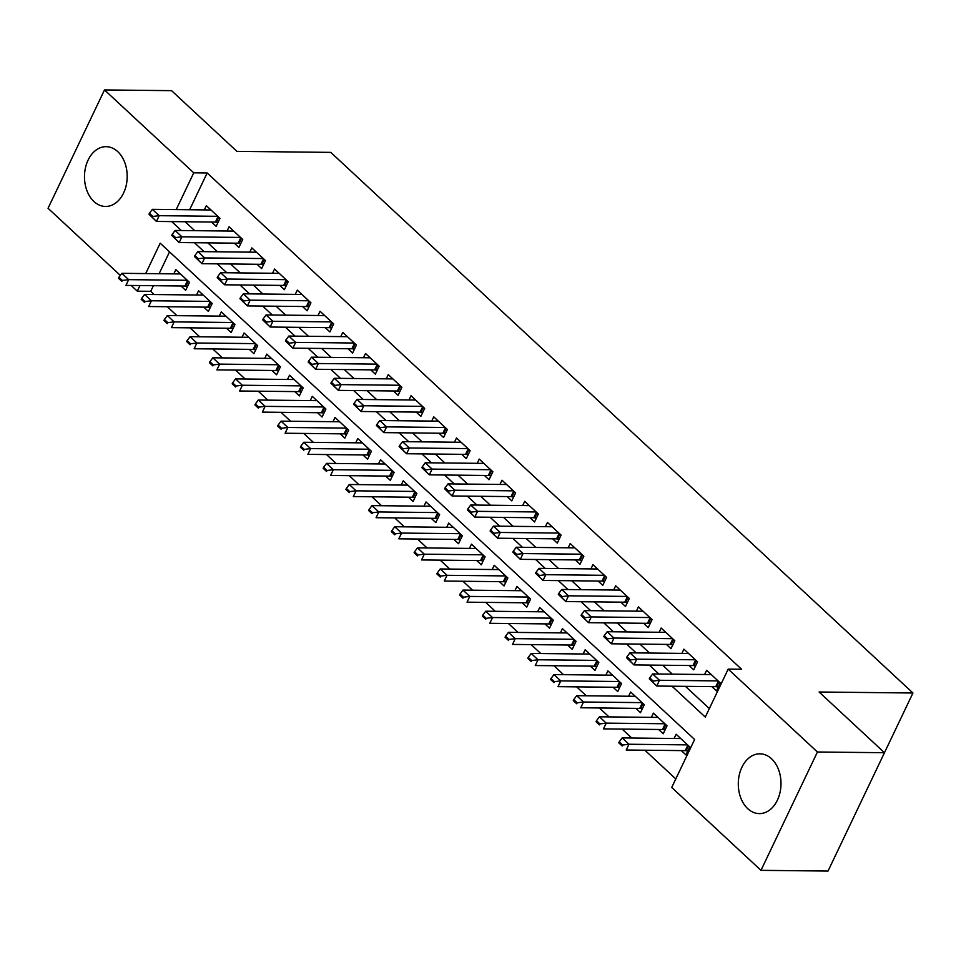 <?xml version="1.0" encoding="UTF-8"?>
<svg xmlns="http://www.w3.org/2000/svg" width="961" height="961" viewBox="0 0 961 961"><rect width="100%" height="100%" fill="white"/><g stroke="black" fill="none" stroke-linecap="round" stroke-linejoin="round"><path stroke-width="1.44" d="M117.735 151.622A29.899 21.358 90.6 0 1 126.227 185.281A29.899 21.358 90.6 0 1 105.518 206.459A29.899 21.358 90.6 0 1 93.938 201.51A29.899 21.358 90.6 0 1 85.445 167.863A29.899 21.358 90.6 0 1 106.154 146.673A29.899 21.358 90.6 0 1 117.735 151.622M771.539 758.77A29.899 21.358 90.6 0 1 780.032 792.429A29.899 21.358 90.6 0 1 759.322 813.607A29.899 21.358 90.6 0 1 747.742 808.657A29.899 21.358 90.6 0 1 739.261 775.01A29.899 21.358 90.6 0 1 759.959 753.82A29.899 21.358 90.6 0 1 771.539 758.77M120.317 275.387L48.05 208.285L104.497 89.938L171.538 90.658L236.923 151.37L330.776 152.379L912.95 693.001L819.096 692.004L884.468 752.715L828.022 871.062L760.98 870.342L671.727 787.455L694.611 739.477L160.187 243.193L145.7 273.573M153.4 285.705L150.721 291.315L154.18 294.534M167.31 306.727L176.92 315.652M190.05 327.845L199.66 336.77M212.789 348.963L222.411 357.888M235.529 370.081L245.151 379.006M258.269 391.199L267.891 400.124M281.02 412.317L290.63 421.242M303.76 433.435L313.37 442.36M326.5 454.553L336.11 463.478M349.239 475.671L358.849 484.596M371.979 496.789L381.589 505.714M394.719 517.907L404.341 526.832M417.458 539.025L427.08 547.95M440.198 560.143L449.82 569.068M462.95 581.261L472.56 590.186M485.689 602.379L495.299 611.304M508.429 623.497L518.039 632.422M531.169 644.615L540.779 653.54M553.908 665.733L563.518 674.658M576.648 686.851L586.27 695.776M599.388 707.969L609.01 716.894M622.127 729.087L631.749 738.012M644.867 750.205L675.787 778.927M150.721 291.315L137.303 291.171L131.164 285.465M211.528 222.027L216.165 226.34L219.985 218.339L206.339 205.666L204.321 209.906M234.268 243.145L238.905 247.457L242.725 239.457L229.078 226.784L227.06 231.024M257.007 264.263L261.644 268.575L265.464 260.575L251.818 247.902L249.8 252.142M279.759 285.381L284.396 289.693L288.204 281.693L274.558 269.02L272.54 273.26M302.499 306.499L307.136 310.811L310.944 302.811L297.297 290.138L295.279 294.378M325.238 327.617L329.875 331.929L333.683 323.929L320.037 311.256L318.019 315.496M347.978 348.735L352.615 353.047L356.423 345.047L342.789 332.374L340.759 336.614M370.718 369.853L375.355 374.165L379.163 366.165L365.528 353.492L363.498 357.732M393.457 390.971L398.094 395.283L401.914 387.283L388.268 374.61L386.25 378.85M416.197 412.089L420.834 416.401L424.654 408.401L411.008 395.728L408.99 399.968M438.937 433.207L443.574 437.519L447.394 429.519L433.747 416.846L431.729 421.086M461.676 454.325L466.313 458.637L470.133 450.637L456.487 437.964L454.469 442.204M484.428 475.443L489.065 479.755L492.873 471.755L479.227 459.082L477.209 463.322M507.168 496.561L511.805 500.873L515.613 492.873L501.966 480.2L499.948 484.44M529.907 517.679L534.544 521.991L538.352 513.991L524.706 501.318L522.688 505.558M552.647 538.797L557.284 543.109L561.092 535.109L547.458 522.436L545.428 526.676M575.387 559.915L580.024 564.227L583.844 556.227L570.197 543.554L568.179 547.794M598.126 581.033L602.763 585.345L606.583 577.345L592.937 564.672L590.919 568.912M620.866 602.151L625.503 606.463L629.323 598.463L615.677 585.79L613.659 590.03M643.606 623.269L648.243 627.581L652.063 619.581L638.416 606.908L636.398 611.148M666.357 644.387L670.994 648.699L674.802 640.699L661.156 628.026L659.138 632.266M689.097 665.505L693.734 669.817L697.542 661.817L683.896 649.143L681.878 653.384M681.325 750.601L685.962 754.902L689.77 746.901L676.124 734.24L674.105 738.468M658.585 729.483L663.222 733.784L667.03 725.783L653.384 713.122L651.366 717.35M635.846 708.365L640.482 712.666L644.29 704.665L630.644 692.004L628.626 696.232M613.094 687.247L617.731 691.548L621.551 683.547L607.905 670.886L605.886 675.115M590.354 666.129L594.991 670.43L598.811 662.429L585.165 649.768L583.147 653.997M567.615 645.011L572.251 649.312L576.071 641.311L562.425 628.65L560.407 632.879M544.875 623.893L549.512 628.194L553.332 620.193L539.686 607.532L537.667 611.761M522.135 602.775L526.772 607.076L530.58 599.075L516.946 586.414L514.916 590.643M499.396 581.645L504.032 585.958L507.84 577.957L494.194 565.284L492.176 569.525M476.656 560.527L481.293 564.84L485.101 556.839L471.455 544.166L469.436 548.407M453.916 539.409L458.553 543.722L462.361 535.721L448.715 523.048L446.697 527.289M431.177 518.291L435.813 522.604L439.621 514.603L425.975 501.93L423.957 506.171M408.425 497.173L413.062 501.486L416.882 493.486L403.236 480.812L401.217 485.053M385.685 476.055L390.322 480.368L394.142 472.368L380.496 459.694L378.478 463.935M362.946 454.937L367.582 459.25L371.402 451.25L357.756 438.576L355.738 442.817M340.206 433.819L344.843 438.132L348.663 430.132L335.017 417.458L332.999 421.699M317.466 412.701L322.103 417.014L325.911 409.014L312.277 396.34L310.247 400.581M294.727 391.583L299.364 395.896L303.171 387.896L289.525 375.222L287.507 379.463M271.987 370.465L276.624 374.778L280.432 366.778L266.786 354.104L264.768 358.345M249.247 349.348L253.884 353.66L257.692 345.66L244.046 332.986L242.028 337.227M226.496 328.23L231.133 332.542L234.952 324.542L221.306 311.869L219.288 316.109M203.756 307.112L208.393 311.424L212.213 303.424L198.567 290.751L196.549 294.991M169.532 251.866L159.118 273.717M181.016 285.994L185.653 290.306L189.473 282.306L175.827 269.633L173.809 273.873M672.027 686.202L705.29 717.086L728.174 669.108L741.58 669.252L207.168 172.98L189.629 209.75M185.137 221.751L194.747 230.676M207.876 242.869L217.486 251.794M230.616 263.987L240.238 272.912M253.356 285.105L262.978 294.03M276.095 306.223L285.717 315.148M298.835 327.341L308.457 336.266M321.587 348.459L331.197 357.384M344.326 369.577L353.936 378.502M367.066 390.695L376.676 399.62M389.806 411.813L399.416 420.738M412.545 432.93L422.155 441.856M435.285 454.048L444.907 462.974M458.025 475.166L467.647 484.092M480.764 496.284L490.386 505.21M503.516 517.402L513.126 526.328M526.256 538.52L535.866 547.446M548.995 559.638L558.605 568.564M571.735 580.756L581.345 589.682M594.475 601.874L604.085 610.8M617.214 622.992L626.836 631.918M639.954 644.11L649.576 653.036M662.694 665.228L672.316 674.154M685.433 686.346L709.35 708.557M711.837 686.635L716.474 690.935L720.282 682.935L706.635 670.273L704.617 674.502M728.174 669.108L817.427 751.995L884.468 752.715L912.95 693.001M817.427 751.995L760.98 870.342M104.497 89.938L193.75 172.836L176.211 209.606M207.168 172.98L193.75 172.836M171.731 221.607L181.341 230.532M194.47 242.725L204.08 251.65M217.21 263.843L226.82 272.768M239.95 284.961L249.56 293.886M262.689 306.079L272.311 315.004M285.429 327.196L295.051 336.122M308.169 348.314L317.791 357.24M330.908 369.432L340.53 378.358M353.66 390.55L363.27 399.476M376.4 411.668L386.01 420.594M399.139 432.786L408.749 441.712M421.879 453.904L431.489 462.83M444.619 475.022L454.229 483.948M467.358 496.14L476.98 505.066M490.098 517.258L499.72 526.184M512.838 538.376L522.46 547.302M535.589 559.494L545.199 568.419M558.329 580.612L567.939 589.537M581.069 601.73L590.679 610.655M603.808 622.848L613.418 631.773M626.548 643.966L636.158 652.891M649.288 665.084L658.91 674.009M139.982 285.561L137.303 291.171M649.744 677.889L649.288 678.85L652.699 682.022L653.156 681.061L649.744 677.889L652.663 673.949L711.272 674.574M718.095 680.905L659.486 680.28L656.747 686.034L649.288 678.85M718.287 687.115L716.654 686.779A3.832 1.466 25.5 0 0 715.741 686.671L656.747 686.034L652.699 682.022M652.663 673.949L659.486 680.28L653.156 681.061M680.76 738.541L622.151 737.916L628.975 744.246L626.236 750.012L685.229 750.637A3.832 1.466 -154.5 0 1 686.142 750.745L687.788 751.082M622.644 745.027L619.232 741.856L618.776 742.817L622.187 745.988L622.644 745.027L628.975 744.246L687.583 744.883M622.187 745.988L618.776 742.817M622.151 737.916L619.232 741.856M627.004 656.771L626.536 657.732L629.948 660.904L630.416 659.943L627.004 656.771L629.923 652.831L688.532 653.456M695.356 659.787L636.747 659.162L633.996 664.916L626.536 657.732M695.548 665.997L693.914 665.661A3.832 1.466 25.5 0 0 693.001 665.553L633.996 664.916L629.948 660.904M629.923 652.831L636.747 659.162L630.416 659.943M604.253 635.653L603.796 636.614L607.208 639.786L607.664 638.825L604.253 635.653L607.184 631.713L665.793 632.338M672.616 638.669L614.007 638.044L611.256 643.798L603.796 636.614M672.808 644.879L671.174 644.543A3.832 1.466 25.5 0 0 670.261 644.435L611.256 643.798L607.208 639.786M607.184 631.713L614.007 638.044L607.664 638.825M581.513 614.535L581.057 615.496L584.468 618.668L584.925 617.707L581.513 614.535L584.444 610.595L643.053 611.22M649.876 617.551L591.267 616.926L588.516 622.68L581.057 615.496M650.068 623.761L648.435 623.425A3.832 1.466 25.5 0 0 647.51 623.317L588.516 622.68L584.468 618.668M584.444 610.595L591.267 616.926L584.925 617.707M558.773 593.418L558.317 594.379L561.729 597.55L562.185 596.589L558.773 593.418L561.704 589.477L620.313 590.102M627.137 596.433L568.528 595.808L565.777 601.562L558.317 594.379M627.329 602.643L625.695 602.307A3.832 1.466 25.5 0 0 624.77 602.199L565.777 601.562L561.729 597.55M561.704 589.477L568.528 595.808L562.185 596.589M658.021 717.423L599.412 716.798L606.235 723.128L603.484 728.894L662.489 729.519A3.832 1.466 -154.5 0 1 663.402 729.627L665.036 729.964M599.904 723.909L596.493 720.738L596.036 721.699L599.436 724.87L599.904 723.909L606.235 723.128L664.844 723.753M599.436 724.87L596.036 721.699M599.412 716.798L596.493 720.738M635.281 696.305L576.672 695.68L583.495 702.01L580.744 707.777L639.75 708.401A3.832 1.466 -154.5 0 1 640.663 708.509L642.296 708.846M577.153 702.791L573.753 699.62L573.285 700.581L576.696 703.752L577.153 702.791L583.495 702.01L642.104 702.635M576.696 703.752L573.285 700.581M576.672 695.68L573.753 699.62M612.541 675.187L553.932 674.562L560.756 680.893L558.005 686.659L617.01 687.283A3.832 1.466 -154.5 0 1 617.923 687.391L619.557 687.728M554.413 681.673L551.001 678.502L550.545 679.463L553.956 682.634L554.413 681.673L560.756 680.893L619.365 681.517M553.956 682.634L550.545 679.463M553.932 674.562L551.001 678.502M589.802 654.069L531.193 653.444L538.016 659.775L535.265 665.541L594.258 666.165A3.832 1.466 -154.5 0 1 595.183 666.273L596.817 666.61M531.673 660.555L528.262 657.384L527.805 658.345L531.217 661.516L531.673 660.555L538.016 659.775L596.625 660.399M531.217 661.516L527.805 658.345M531.193 653.444L528.262 657.384M536.034 572.3L535.577 573.261L538.989 576.432L539.445 575.471L536.034 572.3L538.965 568.359L597.574 568.984M604.397 575.315L545.788 574.69L543.037 580.444L535.577 573.261M604.589 581.525L602.955 581.189A3.832 1.466 25.5 0 0 602.03 581.081L543.037 580.444L538.989 576.432M538.965 568.359L545.788 574.69L539.445 575.471M567.062 632.951L508.453 632.326L515.276 638.657L512.525 644.423L571.519 645.047A3.832 1.466 -154.5 0 1 572.444 645.155L574.077 645.492M508.934 639.437L505.522 636.266L505.066 637.227L508.477 640.398L508.934 639.437L515.276 638.657L573.885 639.281M508.477 640.398L505.066 637.227M508.453 632.326L505.522 636.266M513.294 551.182L512.838 552.143L516.249 555.314L516.706 554.353L513.294 551.182L516.213 547.241L574.834 547.866M581.657 554.197L523.036 553.572L520.297 559.326L512.838 552.143M581.849 560.407L580.216 560.071A3.832 1.466 25.5 0 0 579.291 559.963L520.297 559.326L516.249 555.314M516.213 547.241L523.036 553.572L516.706 554.353M544.322 611.833L485.713 611.208L492.525 617.539L489.786 623.305L548.779 623.929A3.832 1.466 -154.5 0 1 549.704 624.037L551.338 624.374M486.194 618.319L482.782 615.148L482.326 616.109L485.737 619.28L486.194 618.319L492.525 617.539L551.146 618.163M485.737 619.28L482.326 616.109M485.713 611.208L482.782 615.148M490.554 530.064L490.098 531.025L493.51 534.196L493.966 533.235L490.554 530.064L493.474 526.123L552.095 526.748M558.918 533.079L500.297 532.454L497.558 538.208L490.098 531.025M559.11 539.289L557.476 538.953A3.832 1.466 25.5 0 0 556.551 538.845L497.558 538.208L493.51 534.196M493.474 526.123L500.297 532.454L493.966 533.235M521.583 590.715L462.962 590.09L469.785 596.421L467.046 602.175L526.039 602.811A3.832 1.466 -154.5 0 1 526.964 602.919L528.598 603.256M463.454 597.201L460.043 594.03L459.586 594.991L462.998 598.162L463.454 597.201L469.785 596.421L528.406 597.045M462.998 598.162L459.586 594.991M462.962 590.09L460.043 594.03M467.815 508.946L467.358 509.907L470.77 513.078L471.226 512.117L467.815 508.946L470.734 505.005L529.343 505.63M536.166 511.961L477.557 511.336L474.818 517.09L467.358 509.907M536.37 518.171L534.724 517.835A3.832 1.466 25.5 0 0 533.811 517.727L474.818 517.09L470.77 513.078M470.734 505.005L477.557 511.336L471.226 512.117M498.831 569.597L440.222 568.972L447.045 575.303L444.306 581.057L503.3 581.693A3.832 1.466 -154.5 0 1 504.213 581.801L505.858 582.138M440.715 576.083L437.303 572.912L436.847 573.873L440.258 577.044L440.715 576.083L447.045 575.303L505.654 575.927M440.258 577.044L436.847 573.873M440.222 568.972L437.303 572.912M445.075 487.828L444.619 488.789L448.03 491.96L448.487 490.999L445.075 487.828L447.994 483.888L506.603 484.512M513.426 490.843L454.817 490.218L452.066 495.972L444.619 488.789M513.618 497.053L511.985 496.717A3.832 1.466 25.5 0 0 511.072 496.609L452.066 495.972L448.03 491.96M447.994 483.888L454.817 490.218L448.487 490.999M476.091 548.479L417.482 547.854L424.306 554.185L421.555 559.939L480.56 560.575A3.832 1.466 -154.5 0 1 481.473 560.683L483.107 561.02M417.975 554.965L414.563 551.794L414.107 552.755L417.518 555.926L417.975 554.965L424.306 554.185L482.915 554.809M417.518 555.926L414.107 552.755M417.482 547.854L414.563 551.794M422.335 466.71L421.867 467.671L425.279 470.842L425.735 469.881L422.335 466.71L425.255 462.77L483.863 463.394M490.687 469.725L432.078 469.1L429.327 474.854L421.867 467.671M490.879 475.935L489.245 475.599A3.832 1.466 25.5 0 0 488.332 475.491L429.327 474.854L425.279 470.842M425.255 462.77L432.078 469.1L425.735 469.881M453.352 527.361L394.743 526.736L401.566 533.067L398.815 538.821L457.82 539.457A3.832 1.466 -154.5 0 1 458.733 539.565L460.367 539.902M395.235 533.848L391.824 530.676L391.355 531.637L394.767 534.809L395.235 533.848L401.566 533.067L460.175 533.691M394.767 534.809L391.355 531.637M394.743 526.736L391.824 530.676M399.584 445.592L399.127 446.553L402.539 449.724L402.995 448.763L399.584 445.592L402.515 441.652L461.124 442.276M467.947 448.607L409.338 447.982L406.587 453.736L399.127 446.553M468.139 454.817L466.505 454.481A3.832 1.466 25.5 0 0 465.592 454.373L406.587 453.736L402.539 449.724M402.515 441.652L409.338 447.982L402.995 448.763M430.612 506.243L372.003 505.618L378.826 511.949L376.075 517.703L435.081 518.339A3.832 1.466 -154.5 0 1 435.994 518.447L437.627 518.784M372.484 512.73L369.072 509.558L368.616 510.519L372.027 513.691L372.484 512.73L378.826 511.949L437.435 512.573M372.027 513.691L368.616 510.519M372.003 505.618L369.072 509.558M376.844 424.474L376.388 425.435L379.799 428.606L380.256 427.645L376.844 424.474L379.775 420.534L438.384 421.158M445.207 427.489L386.598 426.864L383.847 432.618L376.388 425.435M445.399 433.699L443.766 433.363A3.832 1.466 25.5 0 0 442.841 433.255L383.847 432.618L379.799 428.606M379.775 420.534L386.598 426.864L380.256 427.645M407.872 485.125L349.263 484.5L356.087 490.831L353.336 496.585L412.329 497.221A3.832 1.466 -154.5 0 1 413.254 497.33L414.888 497.666M349.744 491.612L346.332 488.44L345.876 489.401L349.287 492.573L349.744 491.612L356.087 490.831L414.696 491.455M349.287 492.573L345.876 489.401M349.263 484.5L346.332 488.44M385.133 464.007L326.524 463.382L333.347 469.713L330.596 475.467L389.589 476.103A3.832 1.466 -154.5 0 1 390.514 476.212L392.148 476.548M327.004 470.494L323.593 467.322L323.136 468.283L326.548 471.455L327.004 470.494L333.347 469.713L391.956 470.337M326.548 471.455L323.136 468.283M326.524 463.382L323.593 467.322M362.393 442.889L303.784 442.264L310.607 448.595L307.856 454.349L366.85 454.985A3.832 1.466 -154.5 0 1 367.775 455.094L369.408 455.43M304.265 449.376L300.853 446.204L300.397 447.165L303.808 450.337L304.265 449.376L310.607 448.595L369.216 449.219M303.808 450.337L300.397 447.165M303.784 442.264L300.853 446.204M354.104 403.356L353.648 404.317L357.06 407.488L357.516 406.527L354.104 403.356L357.036 399.416L415.645 400.04M422.468 406.371L363.859 405.746L361.108 411.5L353.648 404.317M422.66 412.581L421.026 412.245A3.832 1.466 25.5 0 0 420.101 412.137L361.108 411.5L357.06 407.488M357.036 399.416L363.859 405.746L357.516 406.527M331.365 382.238L330.908 383.199L334.32 386.37L334.776 385.409L331.365 382.238L334.296 378.298L392.905 378.922M399.728 385.253L341.107 384.628L338.368 390.382L330.908 383.199M399.92 391.463L398.286 391.127A3.832 1.466 25.5 0 0 397.361 391.019L338.368 390.382L334.32 386.37M334.296 378.298L341.107 384.628L334.776 385.409M308.625 361.12L308.169 362.081L311.58 365.252L312.037 364.291L308.625 361.12L311.544 357.18L370.165 357.804M376.988 364.135L318.367 363.51L315.628 369.264L308.169 362.081M377.18 370.345L375.547 370.009A3.832 1.466 25.5 0 0 374.622 369.901L315.628 369.264L311.58 365.252M311.544 357.18L318.367 363.51L312.037 364.291M339.653 421.771L281.032 421.146L287.856 427.477L285.117 433.231L344.11 433.867A3.832 1.466 -154.5 0 1 345.035 433.976L346.669 434.312M281.525 428.258L278.113 425.086L277.657 426.047L281.068 429.219L281.525 428.258L287.856 427.477L346.477 428.101M281.068 429.219L277.657 426.047M281.032 421.146L278.113 425.086M285.885 340.002L285.429 340.963L288.841 344.134L289.297 343.173L285.885 340.002L288.805 336.062L347.426 336.686M354.237 343.017L295.628 342.392L292.889 348.146L285.429 340.963M354.441 349.227L352.807 348.891A3.832 1.466 25.5 0 0 351.882 348.783L292.889 348.146L288.841 344.134M288.805 336.062L295.628 342.392L289.297 343.173M316.914 400.653L258.293 400.028L265.116 406.359L262.377 412.113L321.37 412.75A3.832 1.466 -154.5 0 1 322.295 412.858L323.929 413.194M258.785 407.14L255.374 403.968L254.917 404.929L258.329 408.101L258.785 407.14L265.116 406.359L323.725 406.983M258.329 408.101L254.917 404.929M258.293 400.028L255.374 403.968M263.146 318.884L262.689 319.845L266.101 323.016L266.557 322.055L263.146 318.884L266.065 314.944L324.674 315.568M331.497 321.899L272.888 321.274L270.149 327.028L262.689 319.845M331.689 328.109L330.055 327.773A3.832 1.466 25.5 0 0 329.142 327.665L270.149 327.028L266.101 323.016M266.065 314.944L272.888 321.274L266.557 322.055M294.162 379.535L235.553 378.91L242.376 385.241L239.637 390.995L298.631 391.632A3.832 1.466 -154.5 0 1 299.544 391.74L301.177 392.076M236.046 386.022L232.634 382.85L232.178 383.811L235.589 386.983L236.046 386.022L242.376 385.241L300.985 385.866M235.589 386.983L232.178 383.811M235.553 378.91L232.634 382.85M240.406 297.766L239.938 298.727L243.349 301.898L243.818 300.937L240.406 297.766L243.325 293.814L301.934 294.45M308.757 300.781L250.148 300.156L247.397 305.91L239.938 298.727M308.949 306.991L307.316 306.655A3.832 1.466 25.5 0 0 306.403 306.547L247.397 305.91L243.349 301.898M243.325 293.814L250.148 300.156L243.818 300.937M271.422 358.417L212.813 357.792L219.637 364.123L216.886 369.877L275.891 370.514A3.832 1.466 -154.5 0 1 276.804 370.622L278.438 370.958M213.306 364.904L209.894 361.732L209.438 362.693L212.837 365.865L213.306 364.904L219.637 364.123L278.246 364.748M212.837 365.865L209.438 362.693M212.813 357.792L209.894 361.732M217.654 276.648L217.198 277.609L220.61 280.78L221.066 279.819L217.654 276.648L220.586 272.696L279.195 273.332M286.018 279.663L227.409 279.038L224.658 284.792L217.198 277.609M286.21 285.873L284.576 285.537A3.832 1.466 25.5 0 0 283.663 285.429L224.658 284.792L220.61 280.78M220.586 272.696L227.409 279.038L221.066 279.819M248.683 337.299L190.074 336.674L196.897 343.005L194.146 348.759L253.151 349.396A3.832 1.466 -154.5 0 1 254.064 349.504L255.698 349.84M190.554 343.786L187.143 340.614L186.686 341.575L190.098 344.747L190.554 343.786L196.897 343.005L255.506 343.63M190.098 344.747L186.686 341.575M190.074 336.674L187.143 340.614M194.915 255.53L194.458 256.491L197.87 259.65L198.326 258.701L194.915 255.53L197.846 251.578L256.455 252.214M263.278 258.545L204.669 257.92L201.918 263.674L194.458 256.491M263.47 264.755L261.836 264.419A3.832 1.466 25.5 0 0 260.911 264.311L201.918 263.674L197.87 259.65M197.846 251.578L204.669 257.92L198.326 258.701M225.943 316.181L167.334 315.556L174.157 321.887L171.406 327.641L230.412 328.278A3.832 1.466 -154.5 0 1 231.325 328.386L232.958 328.722M167.815 322.668L164.403 319.496L163.947 320.457L167.358 323.629L167.815 322.668L174.157 321.887L232.766 322.512M167.358 323.629L163.947 320.457M167.334 315.556L164.403 319.496M172.175 234.412L171.719 235.373L175.13 238.532L175.587 237.583L172.175 234.412L175.106 230.46L233.715 231.096M240.538 237.427L181.929 236.802L179.178 242.556L171.719 235.373M240.731 243.638L239.097 243.301A3.832 1.466 25.5 0 0 238.172 243.193L179.178 242.556L175.13 238.532M175.106 230.46L181.929 236.802L175.587 237.583M203.203 295.063L144.594 294.438L151.418 300.769L148.667 306.523L207.66 307.16A3.832 1.466 -154.5 0 1 208.585 307.268L210.219 307.604M145.075 301.55L141.663 298.378L141.207 299.339L144.618 302.511L145.075 301.55L151.418 300.769L210.027 301.394M144.618 302.511L141.207 299.339M144.594 294.438L141.663 298.378M149.435 213.294L148.979 214.255L152.391 217.414L152.847 216.465L149.435 213.294L152.367 209.342L210.976 209.978M217.799 216.309L159.19 215.684L156.439 221.438L148.979 214.255M217.991 222.52L216.357 222.183A3.832 1.466 25.5 0 0 215.432 222.075L156.439 221.438L152.391 217.414M152.367 209.342L159.19 215.684L152.847 216.465M180.464 273.945L121.855 273.32L128.678 279.651L125.927 285.405L184.92 286.042A3.832 1.466 -154.5 0 1 185.845 286.15L187.479 286.486M122.335 280.432L118.924 277.261L118.467 278.222L121.879 281.393L122.335 280.432L128.678 279.651L187.287 280.276M121.879 281.393L118.467 278.222M121.855 273.32L118.924 277.261M718.372 681.157L715.741 686.671M719.044 681.781L716.654 686.779M686.142 750.745L688.532 745.748M685.229 750.637L687.86 745.123M695.632 660.039L693.001 665.553M696.305 660.663L693.914 665.661M672.88 638.921L670.261 644.435M673.553 639.545L671.174 644.543M650.141 617.803L647.51 623.317M650.813 618.428L648.435 623.425M627.401 596.685L624.77 602.199M628.074 597.31L625.695 602.307M663.402 729.627L665.793 724.63M662.489 729.519L665.12 724.005M640.663 708.509L643.053 703.512M639.75 708.401L642.38 702.887M617.923 687.391L620.301 682.394M617.01 687.283L619.629 681.769M595.183 666.273L597.562 661.276M594.258 666.165L596.889 660.651M604.661 575.567L602.03 581.081M605.334 576.192L602.955 581.189M572.444 645.155L574.822 640.158M571.519 645.047L574.149 639.533M581.922 554.449L579.291 559.963M582.594 555.074L580.216 560.071M549.704 624.037L552.082 619.04M548.779 623.929L551.41 618.416M559.182 533.331L556.551 538.845M559.855 533.956L557.476 538.953M526.964 602.919L529.343 597.922M526.039 602.811L528.67 597.298M536.442 512.213L533.811 517.727M537.115 512.838L534.724 517.835M504.213 581.801L506.603 576.804M503.3 581.693L505.93 576.18M513.703 491.095L511.072 496.609M514.375 491.72L511.985 496.717M481.473 560.683L483.863 555.686M480.56 560.575L483.191 555.062M490.963 469.977L488.332 475.491M491.636 470.602L489.245 475.599M458.733 539.565L461.124 534.568M457.82 539.457L460.451 533.944M468.211 448.859L465.592 454.373M468.884 449.484L466.505 454.481M435.994 518.447L438.372 513.45M435.081 518.339L437.699 512.826M445.472 427.741L442.841 433.255M446.144 428.366L443.766 433.363M413.254 497.33L415.632 492.332M412.329 497.221L414.96 491.708M390.514 476.212L392.893 471.214M389.589 476.103L392.22 470.59M367.775 455.094L370.153 450.096M366.85 454.985L369.48 449.472M422.732 406.623L420.101 412.137M423.405 407.248L421.026 412.245M399.992 385.505L397.361 391.019M400.665 386.13L398.286 391.127M377.253 364.387L374.622 369.901M377.925 365.012L375.547 370.009M345.035 433.976L347.414 428.978M344.11 433.867L346.741 428.354M354.513 343.269L351.882 348.783M355.186 343.894L352.807 348.891M322.295 412.858L324.674 407.86M321.37 412.75L324.001 407.236M331.773 322.151L329.142 327.665M332.446 322.776L330.055 327.773M299.544 391.74L301.934 386.742M298.631 391.632L301.261 386.118M309.034 301.033L306.403 306.547M309.706 301.658L307.316 306.655M276.804 370.622L279.195 365.624M275.891 370.514L278.522 365M286.282 279.915L283.663 285.429M286.955 280.54L284.576 285.537M254.064 349.504L256.455 344.506M253.151 349.396L255.77 343.882M263.542 258.797L260.911 264.311M264.215 259.422L261.836 264.419M231.325 328.386L233.703 323.389M230.412 328.278L233.03 322.764M240.803 237.679L238.172 243.193M241.475 238.304L239.097 243.301M208.585 307.268L210.964 302.271M207.66 307.16L210.291 301.646M218.063 216.561L215.432 222.075M218.736 217.186L216.357 222.183M185.845 286.15L188.224 281.153M184.92 286.042L187.551 280.528"/></g></svg>
